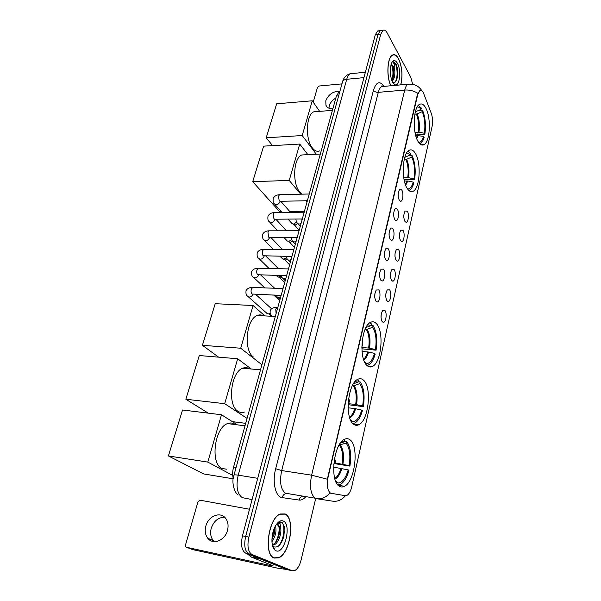 <?xml version="1.0" encoding="UTF-8"?>
<svg xmlns="http://www.w3.org/2000/svg" width="601" height="601" viewBox="0 0 601 601"><rect width="100%" height="100%" fill="white"/><g stroke="black" fill="none" stroke-linecap="round" stroke-linejoin="round"><path stroke-width="0.9" d="M418.063 141.498C419.986 144.698 421.977 145.735 424.036 144.608C430.173 141.678 431.278 117.496 425.733 107.925C423.78 104.401 421.699 103.222 419.498 104.394C413.278 107.203 412.294 132.483 418.063 141.498M353.486 424.163C355.214 425.516 357.047 425.681 358.977 424.652C368.714 420.212 372.034 387.029 363.53 380.193C361.712 378.54 359.744 378.277 357.618 379.404C347.829 383.558 344.553 418.296 353.486 424.163M366.903 365.416C368.706 367.121 370.614 367.436 372.62 366.355C381.522 362.253 384.234 331.301 376.429 323.721C374.551 321.7 372.522 321.28 370.336 322.444C361.366 326.313 358.729 358.707 366.903 365.416M407.305 188.579C409.221 191.449 411.219 192.32 413.293 191.178C419.956 188.023 421.324 162.616 415.351 153.368C413.398 150.167 411.302 149.161 409.078 150.348C402.332 153.368 401.092 179.939 407.305 188.579M339.31 486.186C340.947 487.201 342.675 487.231 344.493 486.269C355.153 481.469 359.225 445.694 349.917 439.759C348.189 438.46 346.311 438.339 344.275 439.414C333.593 443.861 329.521 481.341 339.31 486.186M384.88 310.454C387.277 312.881 385.962 322.767 383.288 322.324L382.319 321.79C380.516 318.23 380.613 314.503 382.589 310.619L384.88 310.454M381.057 317.899L381.237 314.06M389.538 289.825C391.86 292.326 390.627 301.95 388.036 301.529L387.029 300.943C385.279 297.367 385.354 293.694 387.262 289.922L389.538 289.825M385.797 297.059L385.925 293.498M394.106 269.601C396.352 272.163 395.203 281.546 392.686 281.14L391.642 280.509C389.944 276.918 390.011 273.29 391.844 269.624L394.106 269.601M390.44 276.61L390.522 273.35M398.591 249.768C400.762 252.39 399.688 261.533 397.246 261.142L396.172 260.458C394.511 256.86 394.572 253.284 396.344 249.715L398.591 249.768M394.992 256.529L395.037 253.614M402.986 230.311C405.089 232.985 404.082 241.903 401.716 241.534L400.612 240.798C398.996 237.192 399.049 233.654 400.754 230.183L402.986 230.311M399.455 236.794L399.477 234.285M407.298 211.214C409.334 213.941 408.395 222.648 406.096 222.295L404.969 221.514C403.399 217.893 403.436 214.392 405.089 211.019L407.298 211.214M403.834 217.382L403.827 215.368M378.683 289.9C381.132 292.469 379.84 302.356 377.105 301.92L376.046 301.319C374.205 297.69 374.273 293.934 376.249 290.035L378.683 289.9M374.776 297.653L374.934 293.348M383.483 269.143C385.85 271.772 384.648 281.396 381.988 280.983L380.899 280.329C379.103 276.693 379.163 272.982 381.064 269.195L383.483 269.143M379.659 276.678L379.764 272.636M388.186 248.784C390.477 251.481 389.35 260.857 386.781 260.466L385.647 259.76C383.911 256.101 383.956 252.443 385.789 248.769C386.601 247.815 387.405 247.815 388.186 248.784M384.445 256.101L384.497 252.352M392.799 228.831C395.015 231.588 393.963 240.723 391.469 240.347L390.312 239.589C388.614 235.923 388.652 232.302 390.417 228.733C391.228 227.787 392.017 227.817 392.799 228.831M389.132 235.908L389.147 232.482M397.321 209.261C399.462 212.07 398.486 220.988 396.067 220.62L394.88 219.808C393.234 216.135 393.257 212.559 394.962 209.088C395.758 208.149 396.547 208.209 397.321 209.261M393.723 216.082L393.715 213.017M401.753 190.066C403.834 192.921 402.925 201.628 400.574 201.275L399.365 200.418C397.757 196.73 397.779 193.191 399.417 189.811C400.206 188.887 400.987 188.969 401.753 190.066M398.23 196.602L398.193 193.958M331.241 493.323L330.31 492.97C327.365 490.303 326.606 485.112 328.041 477.397L417.778 94.432L419.896 90.443C421.301 89.744 422.563 90.796 423.697 93.576L431.293 113.386C432.675 117.526 432.945 121.89 432.089 126.48L351.81 486.547C350.714 491.115 349.098 494.067 346.965 495.389L345.305 495.705L330.648 493.226L329.258 492.317M382.484 86.514L382.168 85.763M233.256 478.561C232.377 475.053 232.482 471.222 233.571 467.075L336.38 96.055L339.047 91.84L339.813 91.6M274.124 558.066L278.684 557.856C290.358 553.401 295.399 518.077 285.114 513.938L280.089 513.99C268.444 518.115 263.343 554.911 274.124 558.066M400.792 84.869C402.918 75.636 402.174 66.906 398.553 58.688C396.622 55.224 394.594 54.007 392.468 55.044C387.247 57.298 386.21 76.635 390.83 85.763M417.815 93.26C413.856 90.826 409.491 89.759 404.721 90.06L311.611 475.173L281.689 470.56C279.435 481.762 280.659 489.304 285.377 493.181L315.112 498.191C310.597 494.285 309.432 486.615 311.611 475.173L327.342 479.215L417.417 94.455L419.896 90.443M329.836 492.895L329.821 492.888C326.17 497.448 321.738 499.378 316.532 498.695M382.431 30.764L380.29 30.643L378.029 34.482L245.666 536.46C243.788 545.445 244.84 551.23 248.822 553.814L290.11 570.289M344.749 495.615L330.648 493.226M412.647 84.29L410.761 77.161L387.112 32.807C385.797 30.448 384.437 29.614 383.025 30.305L380.771 34.152L248.882 537.114C247.003 546.114 248.055 551.913 252.014 554.498L292.199 570.747L294.685 570.619C297.533 569.064 299.681 565.466 301.139 559.832L315.698 498.56M400.694 84.876C402.85 75.726 402.122 67.042 398.516 58.838C396.607 55.405 394.602 54.203 392.491 55.232L392.288 55.149M379.704 31.094L377.571 30.982L375.294 34.813L242.473 535.822C240.588 544.784 241.647 550.554 245.644 553.138L287.098 569.635M383.025 30.305L380.29 30.643L378.029 34.482L245.666 536.46C243.788 545.445 244.84 551.23 248.822 553.814L289.171 570.086L292.199 570.747M285.062 514.163L280.089 514.216C268.564 518.295 263.508 554.708 274.176 557.833L278.699 557.623C290.245 553.221 295.241 518.25 285.062 514.163M275.476 525.92C276.745 531.104 275.566 536.37 271.93 541.726M274.687 527.453L274.477 533.027L271.892 539.841M277.309 523.283L280.051 523.554L280.742 528.625L278.376 524.831L276.137 524.838M280.742 528.625C281.674 534.041 278.195 543.582 273.861 544.934L272.403 545.175M277.444 524.583L279.42 527.731L279.24 534.312C277.993 539.683 275.791 543.146 272.644 544.686L272.321 544.791M274.92 550.065L275.949 550.719C284.476 554.993 291.921 524.493 283.341 521.059C280.81 519.993 278.263 521.48 275.709 525.529C271.074 532.869 270.623 546.842 274.92 550.065L273.17 546.279L274.018 546.895C278.406 547.819 281.726 544.04 283.98 535.551L284.228 526.641L282.124 522.427L278.781 522.284L277.384 523.201M280.712 521.923C285.828 522.742 284.589 540.291 278.053 546.422M278.902 526.108C279.6 531.712 278.361 537.309 275.175 542.906M274.311 528.309L271.922 539.022M284.543 531.111L283.094 538.736M274.341 548.818L273.846 548.811M279.63 531.254L278.496 537.016M274.762 530.893L273.861 535.453M214.339 541.636L213.212 540.472C210.681 537.129 210.019 533.064 211.236 528.271C213.821 520.984 218.291 517.311 224.646 517.258M205.858 526.003C204.618 530.833 205.272 534.935 207.811 538.308C212.957 545.302 225.105 540.449 227.501 530.33C228.65 525.642 228.042 521.66 225.675 518.385C220.544 511.143 208.359 515.898 205.858 526.003M286.106 569.41L277.301 568.103L192.816 549.622M249.52 509.25L200.133 500.205L197.932 501.903L185.536 544.882L185.852 546.865L186.588 547.308L271.344 565.736L273.042 565.744L251.045 556.969L247.281 553.799M392.115 55.269L392.491 55.232C387.299 57.463 386.308 76.778 390.935 85.755M390.282 69.002L390.545 75.433M392.761 82.51C394.752 83.216 396.224 81.676 397.193 77.897C398.08 73.134 397.802 68.732 396.352 64.698L393.129 61.895L394.729 65.426L394.819 71.369L393.37 66.516L390.996 64.698M394.819 71.369C394.977 76.132 394.076 79.407 392.1 81.195M391.026 64.698L392.791 66.568C393.903 69.573 394.091 73.059 393.355 77.033L391.829 80.549M392.663 82.337L394.752 84.613C399.56 87.506 401.648 70.452 397.411 63.278C395.383 59.912 393.482 59.754 391.717 62.804C389.493 69.19 389.809 75.696 392.663 82.337M393.129 61.895C396.705 61.047 398.966 76.763 395.015 82.224M391.461 64.795C393.302 69.648 393.43 74.892 391.852 80.519M396.352 64.698C397.787 68.792 398.035 73.33 397.081 78.303L396.983 78.701M392.408 65.802C393.595 69.701 393.79 73.855 392.994 78.28M344.501 441.044L346.507 441.299C350.488 446.483 351.615 454.747 349.895 466.106L349.166 465.595C350.691 455.325 349.669 447.835 346.086 443.11L339.092 445.116M335.088 462.928L349.166 465.595M336.808 483.489L336.966 482.813L338.468 483.039C342.51 482.4 345.755 478.02 348.197 469.892L333.593 467.12M235.044 424.554L234.42 424.111C232.302 422.796 230.01 422.623 227.554 423.592C214.625 427.536 210.004 463.424 221.912 468.457L226.585 469.201M349.895 466.106L334.584 463.649M340.361 443.132L344.328 441.788L344.749 439.977L343.862 439.654M337.897 484.962L340.527 484.308C344.08 482.19 346.882 477.555 348.926 470.403L348.197 469.892M344.328 441.788L341.653 441.54M346.086 443.11L346.507 441.299M336.064 482.122L336.966 482.813M233.226 478.809L203.671 473.941L168.408 455.949L182.539 409.987L221.484 414.765L236.726 424.404M221.484 414.765L207.796 462.094L168.408 455.949M232.73 475.429L207.796 462.094M358.188 381.74L360.149 381.92C363.905 387.51 364.965 395.743 363.327 406.622L362.643 406.028C364.093 396.187 363.132 388.719 359.759 383.633L354.079 385.662L352.389 385.699M348.287 403.677L355.679 404.465L362.643 406.028M351.172 421.263L353.125 421.677C356.709 421.106 359.578 417.252 361.719 410.1L354.74 408.53L348.129 407.816M249.505 368.841C247.379 367.459 245.11 367.256 242.699 368.233C230.807 372.019 227.11 405.39 238.034 411.302C240.047 412.594 242.165 412.849 244.397 412.061M363.327 406.622L348.122 404.691M353.448 383.784L358.098 382.116L358.496 380.403L357.024 379.772M352.802 423.532L355.048 422.901C358.158 421.038 360.615 416.974 362.411 410.693L361.719 410.1M358.098 382.116L355.003 381.627M359.759 383.633L360.149 381.92M208.231 413.135L185.844 399.237L199.277 355.537L237.673 358.752L251.248 368.999M245.696 423.337L232.369 421.654M237.673 358.752L224.684 403.692L185.844 399.237M247.064 418.386L224.684 403.692M371.163 325.502L373.093 325.614C376.632 331.557 377.631 339.745 376.076 350.188L375.422 349.519C376.804 340.068 375.903 332.646 372.718 327.237L367.166 329.325L365.1 329.386M361.847 347.573L368.623 348.047L375.422 349.519M365.288 363.32L366.948 363.597C370.126 363.087 372.658 359.683 374.551 353.38L367.737 351.908L362.035 351.495M263.298 315.825C261.345 314.714 259.309 314.608 257.198 315.495C246.26 319.116 243.315 350.323 253.359 356.956M376.076 350.188L361.87 348.805M366.009 327.477L371.155 325.547L371.531 323.909L369.577 322.947M366.865 365.385L368.736 364.799C371.463 363.162 373.619 359.578 375.197 354.049L374.551 353.38M371.155 325.547L367.752 324.765M372.718 327.237L373.093 325.614M218.599 357.152L202.417 345.305L215.211 303.7L253.066 305.511L264.913 315.916M253.066 305.511L240.716 348.234L202.417 345.305M261.923 364.762L240.716 348.234M408.289 155.862L412.151 155.682C415.088 162.54 415.9 170.549 414.57 179.707L414.029 178.835C415.208 170.541 414.472 163.284 411.835 157.056L406.652 159.28L404.218 159.543M403.759 177.776L408.545 177.716L414.029 178.835M407.531 188.917L408.207 188.932C410.333 188.594 412.023 186.318 413.293 182.111L407.801 180.991L404.375 180.999M305.691 154.78L301.717 154.983C293.393 158.01 292.094 183.786 299.861 192.11L302.145 194.161M414.57 179.707L404.06 179.519M404.811 157.289L410.536 154.893L410.851 153.518L407.914 151.287M408.838 190.457L409.589 190.126C411.354 189.037 412.767 186.656 413.834 182.974L413.293 182.111M410.536 154.893L406.674 152.939M411.835 157.056L412.151 155.682M297.758 212.296L296.947 211.364M281.291 211.582L279.593 211.612L252.713 181.682L263.636 146.141L299.741 144.067L307.9 154.667M304.459 211.251L289.735 211.462M299.741 144.067L289.231 180.428L252.713 181.682M307.073 201.816L306.187 200.757M300.718 194.198L289.231 180.428M301.687 212.243L300.876 211.304M302.806 212.228L303.069 211.274M418.161 110.659L422.571 110.336C425.365 117.398 426.124 125.346 424.854 134.173L424.344 133.257C425.463 125.256 424.779 118.059 422.27 111.643L417.192 113.897L414.848 114.213M415.006 132.325L418.98 132.19L424.344 133.257M418.679 142.475L419.1 142.467C420.993 142.167 422.503 140.138 423.63 136.382L415.682 135.36M317.253 111.546L313.782 111.816C306.089 114.678 305.09 139.244 312.332 147.906C314.744 150.986 317.223 151.955 319.77 150.836M424.854 134.173L417.868 134.586L417.56 134.046L415.389 134.173M415.366 111.824L421.038 109.374L421.339 108.06L418.266 105.46M419.896 143.894L420.377 143.662C421.94 142.7 423.194 140.574 424.148 137.298L423.63 136.382M421.038 109.374C419.806 107.594 418.514 106.82 417.162 107.053M422.27 111.643L422.571 110.336M272.576 145.63L266.205 137.802L276.655 103.8L312.257 100.788L319.657 111.358M312.257 100.788L302.213 135.533L266.205 137.802M316.321 154.247L302.213 135.533M270.773 308.05L271.622 308.734M270.112 313.414L268.226 313.932L266.829 313.369M270.668 314.593L269.293 314.308M274.634 295.144L272.403 295.053M276.385 295.887L274.356 295.692M281.05 276.054L278.579 277.069L277.106 276.475M281.937 277.407L280.472 277.88L278.481 277.061M286.369 257.806L283.619 259.114L282.109 258.513M287.301 259.204L285.475 259.985L283.394 259.099M291.568 239.829L288.578 241.467L287.038 240.858M292.537 241.241L290.396 242.398L288.232 241.444M296.654 222.122L293.446 224.12L291.876 223.504M297.63 223.504L295.234 225.105L292.988 224.083M328.957 108.225L329.265 105.836C330.272 102.628 332.458 100.036 335.831 98.046M339.918 91.202C333.224 91.172 328.514 94.342 325.787 100.713L325.937 105.295C327.117 107.782 329.423 108.931 332.864 108.758M341.939 83.877L319.281 86.003L317.456 87.468L313.219 102.162M345.305 495.705L344.726 495.615M328.041 477.397L327.643 477.337M236.095 467.473L233.571 467.075M338.633 95.867L336.38 96.055M373.439 90.293C374.498 91.698 376.121 92.381 378.299 92.344L281.689 470.56L275.686 468.712L373.439 90.293C376.241 81.811 379.779 80.504 384.054 86.371M383.851 86.386L381.643 86.589C380.208 87.43 379.096 89.354 378.299 92.344L404.721 90.06C405.48 87.025 406.546 85.079 407.914 84.23L410.04 84.05M316.915 498.755L332.593 501.151C337.589 501.812 341.864 500.002 345.402 495.72M368.458 366.017L368.353 366.49M305.676 496.869C303.505 499.266 301.326 500.332 299.133 500.062L282.237 497.628C275.536 497.125 272.028 482.085 275.686 468.712M380.771 34.152L375.294 34.813M248.882 537.114L242.473 535.822M252.014 554.498L245.644 553.138M299.133 500.062C299.546 498.056 300.62 496.802 302.341 496.306M282.237 497.628C282.921 494.886 284.461 493.579 286.857 493.699M352.434 73.532L350.15 73.758C348.67 74.584 347.528 76.425 346.717 79.287L238.221 475.166C235.817 486.337 237.17 493.827 242.271 497.643L252.074 499.589M257.716 478.321L238.221 475.166C235.675 474.775 234.255 474.782 233.962 475.196L342.45 82.052M286.151 569.425L289.171 570.086M365.37 72.24L350.15 73.758C346.259 74.885 343.712 77.567 342.51 81.811C343.051 80.399 344.448 79.55 346.717 79.287L363.943 77.627M271.502 565.128L271.344 565.736M259.872 558.862L251.045 556.969M186.588 547.308L193.161 549.75M250.865 556.857L259.482 558.705M342.029 463.927C343.254 455.415 342.382 449.157 339.407 445.161M334.749 478.456C337.371 476.803 339.475 473.393 341.045 468.217M342.938 464.1C344.185 455.468 343.299 449.12 340.286 445.071M334.937 479.11C337.86 477.72 340.196 474.144 341.954 468.397M355.679 404.465C356.844 396.299 356.025 390.072 353.223 385.782M349.549 417.297C351.705 415.749 353.441 412.827 354.74 408.53M356.566 404.616C357.753 396.329 356.926 390.011 354.079 385.662M349.752 417.958C352.201 416.598 354.162 413.511 355.634 408.688M368.623 348.047C369.735 340.204 368.969 334.013 366.325 329.461M363.545 359.338C365.273 357.895 366.67 355.416 367.737 351.908M369.495 348.182C370.622 340.226 369.848 333.938 367.166 329.325M363.77 360.007C365.776 358.699 367.391 356.047 368.608 352.043M407.733 177.641C408.68 170.737 408.056 164.682 405.863 159.468M405.382 184.492L406.982 180.916M405.337 157.131L404.991 156.733M408.545 177.716C409.514 170.714 408.883 164.569 406.652 159.28M405.675 185.288L407.801 180.991M418.183 132.137C419.085 125.474 418.499 119.456 416.418 114.1M416.418 137.802L417.462 135.255M415.945 111.643L415.546 111.14M418.98 132.19C419.896 125.436 419.303 119.336 417.192 113.897M416.733 138.666L418.258 135.315M281.14 295.407L252.059 294.032C251.045 292.845 250.812 291.215 251.353 289.149L252.623 287.458L253.584 287.496M253.021 294.37C251.233 297.232 249.377 297.795 247.454 296.038C246.192 295.376 245.719 293.581 246.049 290.651C247.266 288.457 249.453 287.398 252.623 287.458L283.041 288.548M286.587 275.754L257.679 274.717C256.695 273.508 256.462 271.885 256.995 269.849L258.205 268.234L259.114 268.256M258.603 275.183C256.83 278.09 254.974 278.669 253.029 276.911C251.781 276.227 251.338 274.424 251.691 271.494C252.923 269.286 255.094 268.204 258.205 268.234L288.48 268.925M291.928 256.469L263.2 255.756C262.231 254.516 262.006 252.901 262.524 250.902L263.681 249.355L264.553 249.37M264.139 256.154L264.057 256.417C262.276 259.309 260.421 259.887 258.49 258.137C257.296 257.483 256.875 255.665 257.228 252.683C258.475 250.467 260.624 249.355 263.681 249.355L293.814 249.67M297.172 237.545L269.909 237.478L268.624 237.14L267.963 232.302L269.068 230.822L269.894 230.822M269.533 237.568L269.413 237.988C267.625 240.866 265.777 241.437 263.862 239.701C262.69 239.025 262.299 237.2 262.675 234.217C263.922 231.986 266.055 230.852 269.068 230.822L299.05 230.769M302.318 218.967L275.243 219.222L273.951 218.862L273.305 214.031L274.356 212.619L275.138 212.604M274.822 219.312L274.68 219.891C272.877 222.746 271.036 223.317 269.143 221.589C267.993 220.898 267.618 219.057 268.016 216.075C269.331 213.798 271.442 212.649 274.356 212.619L304.196 212.206M307.374 200.726L280.472 201.297L279.18 200.899L278.541 196.091L279.548 194.732L280.291 194.716M280.006 201.38L279.848 202.109C278.045 204.949 276.205 205.512 274.326 203.807C273.222 203.153 272.869 201.305 273.267 198.247C274.582 195.971 276.678 194.792 279.548 194.732L309.245 193.98M276.107 313.564L275.754 309.102L277.008 307.359L277.827 307.351M275.378 316.201L274.912 316.457M272.073 316.306L271.509 315.645C270.375 315.104 269.939 313.406 270.202 310.544C271.299 308.351 273.568 307.291 277.008 307.359L277.82 307.396M281.764 288.503L283.184 288.044M280.705 296.969C279.014 297.878 277.722 297.698 276.828 296.428L275.927 295.196M285.941 278.083C284.235 279.007 282.936 278.826 282.057 277.549L280.862 275.596M291.079 259.542C289.359 260.466 288.067 260.293 287.195 259.023L285.851 256.379M297.059 237.973L296.849 237.545M296.128 241.317C294.392 242.256 293.1 242.09 292.244 240.821L290.876 237.53M302.063 219.913L301.687 218.974M301.086 223.422C299.343 224.368 298.051 224.203 297.21 222.933C296.563 222.565 296.128 221.266 295.902 219.027M421.143 144.758L424.036 144.608M353.26 423.975L358.977 424.652M367.504 365.941L372.62 366.355M409.98 191.268L413.293 191.178M338.19 485.277L344.493 486.269M382.033 321.4L383.288 322.324M386.819 300.658L388.036 301.529M391.514 280.321L392.686 281.14M396.112 260.376L397.246 261.142M400.627 240.813L401.716 241.534M405.051 221.619L406.096 222.295M375.783 300.966L377.105 301.92M380.718 280.089L381.988 280.983M385.549 259.624L386.781 260.466M390.289 239.559L391.469 240.347M394.94 219.891L396.067 220.62M399.492 200.591L400.574 201.275M339.76 91.78L339.047 91.84M383.085 86.461L381.319 85.943L381.643 86.589L407.914 84.23C414.021 83.674 418.627 85.785 421.722 90.556M238.191 494.984C234.292 492.632 231.257 482.032 233.962 475.196M377.571 30.982L380.29 30.643M272.644 544.686L273.861 544.934M213.212 540.472L207.811 538.308M392.851 82.66L394.752 84.613M397.193 77.897L397.081 78.303M393.084 78.01L393.355 77.033M227.554 423.592L245.005 425.824M335.538 480.898L338.468 483.039M335.501 461.846L334.584 458.045M333.735 464.415L335.486 461.899M242.699 368.233L260.518 369.833M350.503 419.926L353.125 421.677M349.519 401.566L348.715 398.02M348.152 403.797L349.504 401.633M257.198 315.495L275.303 316.479M364.687 362.215L366.948 363.597M362.816 344.418L362.178 341.195M361.855 346.244L362.794 344.501M301.717 154.983L320.31 154.044M407.245 188.474L408.207 188.932M313.782 111.816L332.413 110.374M418.491 142.197L419.1 142.467M255.658 294.377L271.577 308.771M248.461 296.932L266.431 312.873M271.622 316.276L269.473 314.368M260.759 275.048L274.649 288.247M253.945 277.775L264.801 287.894M279.705 300.598L274.537 295.76M265.837 256.086L278.488 268.7M259.332 258.963L269.06 268.482M276.205 275.468L276.753 276.009M284.701 282.56L279.75 277.7M270.871 237.478L282.44 249.55M264.635 240.49L273.387 249.46M280.058 256.296L281.779 258.054M289.614 264.838L284.694 259.782M275.851 219.215L286.474 230.792M269.849 222.347L277.745 230.807M284.01 237.515L286.722 240.415M294.437 247.417L289.554 242.173M280.787 201.29L290.553 212.393M274.973 204.52L282.124 212.514M288.022 219.102L291.575 223.076M299.185 230.281L294.34 224.857M283.176 288.059L279.225 288.412M277.797 297.33L280.028 299.426M282.936 278.421L285.227 280.675M287.999 259.85L290.328 262.254M292.972 241.61L295.339 244.164M297.871 223.685L300.267 226.389M327.117 107.023L325.937 105.295"/></g></svg>
